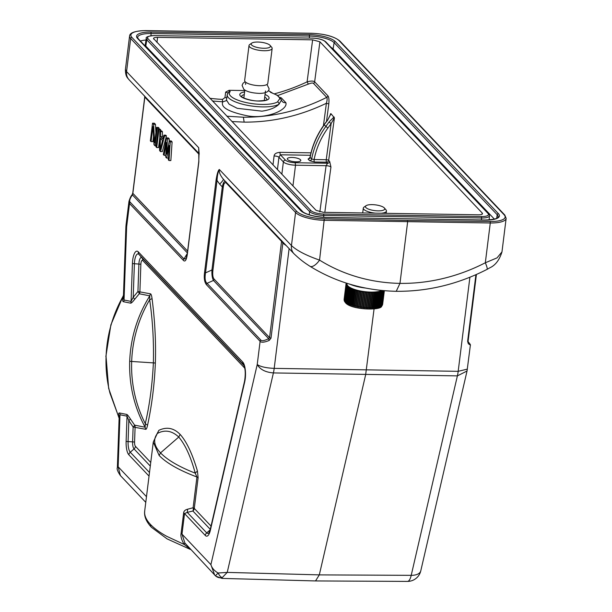 <?xml version="1.0" encoding="UTF-8"?>
<svg xmlns="http://www.w3.org/2000/svg" width="612" height="612" viewBox="0 0 612 612"><rect width="100%" height="100%" fill="white"/><g stroke="black" fill="none" stroke-linecap="round" stroke-linejoin="round"><path stroke-width="0.92" d="M349.834 284.182A22.353 6.671 7.1 0 0 365.639 288.068M382.944 290.562A19.439 5.799 -172.9 0 1 382.607 290.738L382.401 290.83A19.439 5.799 -172.9 0 1 381.873 291.052L381.643 291.144A19.439 5.799 -172.9 0 1 381.047 291.343L380.786 291.427A19.439 5.799 -172.9 0 1 380.113 291.603L379.83 291.672A19.439 5.799 -172.9 0 1 379.096 291.825L378.782 291.886A19.439 5.799 -172.9 0 1 377.994 292.016L377.658 292.062A19.439 5.799 -172.9 0 1 376.808 292.169L376.449 292.207A19.439 5.799 -172.9 0 1 375.554 292.284L375.179 292.314A19.439 5.799 -172.9 0 1 374.238 292.36L373.848 292.375A19.439 5.799 -172.9 0 1 372.869 292.406L372.456 292.406A19.439 5.799 -172.9 0 1 371.453 292.406L371.033 292.398A19.439 5.799 -172.9 0 1 370 292.368L369.564 292.352A19.439 5.799 -172.9 0 1 368.516 292.291L368.072 292.261A19.439 5.799 -172.9 0 1 367.009 292.176L366.565 292.138A19.439 5.799 -172.9 0 1 365.494 292.031L365.05 291.978A19.439 5.799 -172.9 0 1 363.979 291.848L363.536 291.786A19.439 5.799 -172.9 0 1 362.472 291.626L362.036 291.549A19.439 5.799 -172.9 0 1 360.988 291.366L360.552 291.289A19.439 5.799 -172.9 0 1 359.527 291.082L359.099 290.991A19.439 5.799 -172.9 0 1 358.097 290.769L357.691 290.669A19.439 5.799 -172.9 0 1 356.72 290.417L356.322 290.317A19.439 5.799 -172.9 0 1 355.388 290.05L355.014 289.935A19.439 5.799 -172.9 0 1 354.118 289.652L353.759 289.537A19.439 5.799 -172.9 0 1 352.925 289.239L352.589 289.109A19.439 5.799 -172.9 0 1 351.801 288.803L351.487 288.673A19.439 5.799 -172.9 0 1 350.76 288.351L350.477 288.214A19.439 5.799 -172.9 0 1 349.819 287.885L349.559 287.747A19.439 5.799 -172.9 0 1 348.962 287.411L348.733 287.265A19.439 5.799 -172.9 0 1 348.213 286.929L348.014 286.783A19.439 5.799 -172.9 0 1 347.562 286.439L345.772 302.932L345.474 301.754A19.439 5.799 -172.9 0 1 345.107 301.41L345.267 302.45L344.969 301.265A19.439 5.799 -172.9 0 1 344.678 300.92L344.862 301.968L344.579 300.783A19.439 5.799 -172.9 0 1 344.372 300.438L344.579 301.494L344.219 300.607M384.015 290.654L381.727 306.099C381.253 310.774 351.081 309.978 345.459 302.703L344.304 300.301A19.439 5.799 -172.9 0 1 344.181 299.964L344.151 299.826A19.439 5.799 -172.9 0 1 344.112 299.498L344.181 300.431M344.411 301.035L346.071 284.358A19.439 5.799 -172.9 0 1 346.032 284.029L344.357 300.576M344.097 299.628L344.112 299.36A19.439 5.799 -172.9 0 1 344.12 299.23A19.439 5.799 -172.9 0 1 344.143 299.1M382.125 305.342L384.328 290.685L382.592 304.547M382.293 305.296L382.63 304.355A19.439 5.799 -172.9 0 1 382.5 304.661L382.431 304.784A19.439 5.799 -172.9 0 1 382.217 305.082M384.244 290.677L381.949 305.77M382.209 305.449L381.651 306.176L382.11 305.197A19.439 5.799 -172.9 0 1 381.819 305.48L381.245 306.558L381.674 305.587A19.439 5.799 -172.9 0 1 381.307 305.855L380.725 306.926L381.131 305.954A19.439 5.799 -172.9 0 1 380.679 306.199L380.098 307.262L380.48 306.298A19.439 5.799 -172.9 0 1 379.953 306.52L379.371 307.568L379.715 306.604A19.439 5.799 -172.9 0 1 379.119 306.811L378.537 307.851L378.859 306.887A19.439 5.799 -172.9 0 1 378.193 307.063L377.619 308.096L377.902 307.132A19.439 5.799 -172.9 0 1 377.168 307.293L376.602 308.31L376.854 307.346A19.439 5.799 -172.9 0 1 376.066 307.476L375.508 308.494L375.73 307.53A19.439 5.799 -172.9 0 1 374.881 307.629L374.345 308.632L374.521 307.668A19.439 5.799 -172.9 0 1 373.634 307.744L373.106 308.746L373.251 307.775A19.439 5.799 -172.9 0 1 372.318 307.828L371.805 308.815L371.92 307.844A19.439 5.799 -172.9 0 1 370.941 307.867L370.451 308.846L370.535 307.867A19.439 5.799 -172.9 0 1 369.526 307.867L369.059 308.846L369.105 307.859A19.439 5.799 -172.9 0 1 368.072 307.828L367.628 308.8L367.636 307.813A19.439 5.799 -172.9 0 1 366.588 307.76L366.175 308.723L366.152 307.729A19.439 5.799 -172.9 0 1 365.081 307.645L364.698 308.609L364.645 307.607A19.439 5.799 -172.9 0 1 363.574 307.492L363.214 308.456L363.123 307.446A19.439 5.799 -172.9 0 1 362.059 307.308L361.73 308.272L361.615 307.247A19.439 5.799 -172.9 0 1 360.552 307.086L360.254 308.05L360.108 307.017A19.439 5.799 -172.9 0 1 359.06 306.834L358.8 307.79L358.632 306.75A19.439 5.799 -172.9 0 1 357.599 306.543L357.37 307.507L357.178 306.459A19.439 5.799 -172.9 0 1 356.169 306.23L355.977 307.193L355.763 306.13A19.439 5.799 -172.9 0 1 354.792 305.885L354.631 306.849L354.394 305.778A19.439 5.799 -172.9 0 1 353.461 305.51L353.338 306.482L353.086 305.396A19.439 5.799 -172.9 0 1 352.198 305.12L352.107 306.092L351.839 304.998A19.439 5.799 -172.9 0 1 350.997 304.7L350.944 305.686L350.661 304.577A19.439 5.799 -172.9 0 1 349.873 304.263L349.857 305.25L349.559 304.133A19.439 5.799 -172.9 0 1 348.84 303.812L348.848 304.807L348.549 303.682A19.439 5.799 -172.9 0 1 347.891 303.345L347.937 304.348L347.631 303.208A19.439 5.799 -172.9 0 1 347.035 302.871L347.111 303.881L346.805 302.733A19.439 5.799 -172.9 0 1 346.285 302.389L346.392 303.407L346.086 302.244A19.439 5.799 -172.9 0 1 345.642 301.9M345.107 301.41L347.325 285.88L346.897 285.804L344.969 301.265M346.897 285.804A19.439 5.799 -172.9 0 1 346.606 285.46L344.678 300.92M346.606 285.46L344.579 300.783M346.507 285.314A19.439 5.799 -172.9 0 1 346.3 284.978L344.372 300.438M346.3 284.978L344.304 300.301M346.231 284.832A19.439 5.799 -172.9 0 1 346.109 284.496L344.181 299.964M346.032 284.029L346.423 284.006L346.04 283.899L344.112 299.36M347.562 286.439L347.394 286.294A19.439 5.799 -172.9 0 1 347.027 285.949M347.08 283.341L347.012 283.892A18.467 5.508 7.1 0 0 347.876 285.888A18.467 5.508 7.1 0 0 364.063 291.564A18.467 5.508 7.1 0 0 381.85 290.455M384.183 290.669L382.431 304.784M383.923 290.646L382.11 305.197M383.663 290.623L381.819 305.48M383.54 290.616L381.674 305.587M383.204 290.585L381.307 305.855M383.051 290.57L381.131 305.954M382.607 290.738L380.679 306.199M382.401 290.83L380.48 306.298M381.873 291.052L379.953 306.52M381.643 291.144L379.715 306.604M381.047 291.343L379.119 306.811M380.786 291.427L378.859 306.887M380.113 291.603L378.193 307.063M379.83 291.672L377.902 307.132M379.096 291.825L377.168 307.293M378.782 291.886L376.854 307.346M377.994 292.016L376.066 307.476M377.658 292.062L375.73 307.53M376.808 292.169L374.881 307.629M376.449 292.207L374.521 307.668M375.554 292.284L373.634 307.744M375.179 292.314L373.251 307.775M374.238 292.36L372.318 307.828M373.871 292.245L371.805 308.815M373.848 292.375L371.92 307.844M372.869 292.406L370.941 307.867M372.517 292.284L370.451 308.846M372.456 292.406L370.535 307.867M371.453 292.406L369.526 307.867M371.124 292.276L369.059 308.846M371.033 292.398L369.105 307.859M370 292.368L368.072 307.828M369.694 292.238L367.628 308.8M369.564 292.352L367.636 307.813M368.516 292.291L366.588 307.76M368.233 292.154L366.175 308.723M368.072 292.261L366.152 307.729M367.009 292.176L365.081 307.645M366.756 292.039L364.698 308.609M366.565 292.138L364.645 307.607M365.494 292.031L363.574 307.492M365.272 291.886L363.214 308.456M365.05 291.978L363.123 307.446M363.979 291.848L362.059 307.308M363.788 291.702L361.73 308.272M363.536 291.786L361.615 307.247M362.472 291.626L360.552 307.086M362.319 291.48L360.254 308.05M362.036 291.549L360.108 307.017M360.988 291.366L359.06 306.834M360.858 291.228L358.8 307.79M360.552 291.289L358.632 306.75M359.527 291.082L357.599 306.543M359.435 290.937L357.37 307.507M359.099 290.991L357.178 306.459M358.097 290.769L356.169 306.23M358.043 290.623L355.977 307.193M357.691 290.669L355.763 306.13M356.72 290.417L354.792 305.885M356.697 290.287L354.631 306.849M356.322 290.317L354.394 305.778M355.388 290.05L353.461 305.51M355.404 289.92L353.338 306.482M355.014 289.935L353.086 305.396M354.118 289.652L352.198 305.12M353.759 289.537L351.839 304.998M352.925 289.239L350.997 304.7M352.589 289.109L350.661 304.577M351.801 288.803L349.873 304.263M351.487 288.673L349.559 304.133M350.76 288.351L348.84 303.812M350.477 288.214L348.549 303.682M349.819 287.885L347.891 303.345M349.559 287.747L347.631 303.208M348.962 287.411L347.035 302.871M348.733 287.265L346.805 302.733M348.213 286.929L346.285 302.389M348.014 286.783L346.086 302.244M347.394 286.294L345.474 301.754M375.424 213.152A11.659 3.481 -172.9 0 1 363.849 209.411A11.659 3.481 -172.9 0 1 363.298 208.149A11.659 3.481 -172.9 0 1 364.018 207.139L366.053 205.708A9.716 2.899 -172.9 0 1 375.317 204.852A9.716 2.899 -172.9 0 1 384.29 207.896A9.716 2.899 -172.9 0 1 384.374 207.988A9.716 2.899 -172.9 0 1 377.918 210.857A9.716 2.899 -172.9 0 1 365.915 207.598A9.716 2.899 -172.9 0 1 366.053 205.708M385.904 209.763A11.659 3.481 -172.9 0 1 386.004 209.878A11.659 3.481 -172.9 0 1 386.447 211.033A11.659 3.481 -172.9 0 1 381.169 213.244M249.007 45.548L244.647 80.524A11.659 3.481 7.1 0 0 245.198 81.786A11.659 3.481 7.1 0 0 257.805 85.619A11.659 3.481 7.1 0 0 267.796 83.408L272.149 48.432A11.659 3.481 -172.9 0 1 262.158 50.643A11.659 3.481 -172.9 0 1 249.551 46.81A11.659 3.481 -172.9 0 1 249.007 45.548A11.659 3.481 -172.9 0 1 249.719 44.538L251.762 43.108A9.716 2.899 -172.9 0 1 261.026 42.251A9.716 2.899 -172.9 0 1 269.999 45.296A9.716 2.899 -172.9 0 1 270.083 45.387A9.716 2.899 -172.9 0 1 263.627 48.264A9.716 2.899 -172.9 0 1 251.624 45.005A9.716 2.899 -172.9 0 1 251.762 43.108M271.606 47.17A11.659 3.481 -172.9 0 1 271.705 47.277A11.659 3.481 -172.9 0 1 272.149 48.432M468.18 341.856L468.287 343.653L469.595 344.686M468.035 340.785A1.943 0.581 -172.9 0 1 468.126 340.999L468.211 341.894C470.07 343.883 470.773 345.084 470.322 345.497L467.04 370.994L420.773 570.866A13.609 7.084 13 0 1 411.21 575.341L457.386 375.875L467.033 371.002M469.901 277.236L458.181 371.323L467.377 369.12M468.287 343.653L467.622 341.312L475.922 274.696M374.062 308.953L365.639 374.774L319.311 574.882L315.532 580.941L222.026 578.409L215.921 576.206A8.943 8.055 -51.7 0 0 222.194 577.652L222.041 577.728M153.497 38.51L316.083 210.36L323.373 212.318L478.462 214.804C481.797 214.774 483.044 214.177 482.202 213.022L319.915 41.8L312.633 39.841L307.094 81.855A176.876 159.143 -44.3 0 1 274.597 93.766M231.902 121.536L244.134 122.125L243.385 117.221C272.111 117.382 299.888 110.764 326.739 97.377L313.497 83.4A1.943 1.744 136.5 0 0 314.644 81.824L327.887 95.793C328.881 97.071 329.187 99.779 328.812 103.933L326.387 103.275L323.427 125.751M330.319 115.14L330.511 113.763L331 113.717L334.404 117.871L331.123 123.578L329.065 121.995L334.053 116.93M309.657 157.911L308.081 159.074L309.611 160.688L314.476 161.996L326.601 162.188L327.604 163.251L326.089 165.684A3.886 1.147 -172.3 0 1 330.939 167.03L329.669 161.461L328.667 160.398L334.404 117.871M482.508 213.665L482.202 213.022L482.034 214.215M153.803 39.137C152.962 37.982 154.209 37.386 157.544 37.355L312.633 39.841M323.733 217.359L323.725 214.032A10.266 3.06 -172.9 0 1 310.904 210.582L148.028 38.74A1.163 1.048 136.5 0 0 146.796 39.788A11.429 3.412 -172.9 0 1 146.26 38.51L145.251 44.775A11.659 3.481 7.1 0 0 145.794 46.076L303.391 212.364M331.031 47.384A19.439 5.799 -172.9 0 1 333.104 48.96L334.114 42.664A19.668 5.868 7.1 0 0 309.542 36.062L309.32 38.021M494.397 219.134L333.104 48.96M140.408 41.019A19.439 5.799 -172.9 0 1 146.023 40.017M145.954 30.661A1.163 0.39 -89.2 0 0 145.832 30.6C135.267 30.86 129.851 32.65 129.583 35.986A23.325 6.962 7.1 0 0 130.677 38.518L295.565 212.494A23.325 6.962 7.1 0 0 324.513 220.32L490.281 222.975A23.325 6.962 7.1 0 0 506.147 218.377L501.97 251.899L497.051 257.874L485.324 262.77A178.826 159.931 -44.2 0 1 399.973 283.379L407.63 221.896L407.408 220.412L324.306 218.844A22.162 6.61 -172.9 0 1 296.805 211.408L131.917 37.431A22.162 6.61 -172.9 0 1 145.954 30.661L311.699 33.323A22.162 6.61 -172.9 0 1 339.201 40.759L504.089 214.728A22.162 6.61 -172.9 0 1 490.051 221.498L407.408 220.412M129.583 35.986L125.406 69.508L126.562 71.596L130.677 38.518A1.163 1.048 -43.5 0 1 131.917 37.431M198.915 153.444L129.117 79.797A11.659 10.465 136.5 0 1 126.562 71.596L198.678 147.691L198.854 161.851L187.341 254.232C186.423 260.238 185.069 262.25 183.286 260.261L129.53 203.544L129.002 201.18M226.463 182.506A1.943 1.744 -43.5 0 1 226.562 183.348C224.902 181.787 223.793 183.118 223.25 187.341L212.9 270.443C212.456 274.857 212.877 277.756 214.177 279.149L269.571 337.602A1.943 0.581 7.1 0 0 271.001 338.161L269.158 340.463L268.645 338.658C264.3 340.792 261.684 341.251 260.811 340.035L207.055 283.318L213.473 280.449C212.242 278.231 211.729 274.75 211.943 269.991L205.525 272.86C204.622 278.322 205.135 281.811 207.055 283.318A1.943 1.744 136.5 0 0 206.359 284.611C204.439 282.048 203.842 277.986 204.569 272.409L216.074 180.027C217.092 173.732 218.17 170.22 219.326 169.478L291.45 245.573L295.565 212.494A1.163 1.048 -43.5 0 1 296.805 211.408M216.074 180.027A1.943 0.581 7.1 0 0 217.03 180.471C217.298 175.46 218.063 171.796 219.326 169.478C218.935 172.247 220.274 175.476 223.342 179.171L224.183 180.104M204.569 272.409A1.943 0.581 -172.9 0 0 205.525 272.86L217.03 180.471L219.677 184.113C222.317 181.466 223.533 179.813 223.342 179.171M281.535 240.409L282.836 243.148L286.37 245.71M281.849 241.74L281.558 241.38A1.943 1.744 136.5 0 0 281.459 240.531M269.158 340.463C264.323 342.445 261.309 342.728 260.115 341.328L206.359 284.611M315.555 580.941L407.447 581.4A13.609 4.475 90.3 0 0 411.21 575.341L319.311 574.882L227.228 572.396L273.403 372.922L457.386 375.875A19.439 6.472 -89.3 0 0 458.181 371.323L274.199 368.37A19.439 6.181 91.2 0 1 273.403 372.922C265.432 372.272 260.039 369.48 257.224 364.53C260.551 366.749 266.205 368.026 274.199 368.37L289.116 248.61M283.716 242.918L282.836 243.148L271.001 338.161M227.228 572.396L222.194 577.652A8.943 4.491 74.1 0 1 218.117 573.016C214.299 570.797 211.897 568.005 210.895 564.639L214.682 575.051L215.432 575.777L218.117 573.016L227.228 572.396M150.575 524.545A3.886 3.488 136.4 0 0 151.432 527.292C146.245 521.738 143.996 516.329 144.692 511.081L144.616 513.001C144.815 516.727 146.804 520.575 150.575 524.545C154.362 528.531 159.763 532.455 166.785 536.341L184.197 544.458L190.179 549.01M157.292 433.457L153.291 442.04L159.135 455.481C166.487 463.077 179.087 470.253 196.942 477L195.236 473.153L197.424 471.003L198.12 477.666L194.287 508.419L211.025 526.083M243.997 365.532L141.976 257.897A6.969 2.272 -89.1 0 0 138.901 264.047L137.93 291.526L133.202 297.287L134.388 263.764A10.526 3.427 90.9 0 1 139.039 254.477L243.507 364.698A10.526 3.427 90.9 0 1 243.607 364.806C245.389 368.401 245.71 373.863 244.563 381.192A3.886 2.02 13 0 0 244.678 382.01L210.36 530.26A13.273 4.322 -89.1 0 1 205.303 535.469L184.549 513.575L181.986 534.138L184.893 543.035L184.197 544.458C181.565 539.975 180.517 536.349 181.068 533.572L183.631 513.009C183.784 511.104 185.115 509.842 187.647 509.207L187.264 512.374L192.887 511.005A3.886 3.488 136.5 0 0 194.287 508.419A3.886 1.163 -172.9 0 0 193.109 507.753L187.647 509.207M198.12 477.666L196.942 477L193.109 507.753A3.886 2.57 -105 0 1 192.887 511.005L210.268 529.342M183.631 513.009A3.886 1.163 -172.9 0 1 184.549 513.575L187.264 512.374L206.703 532.884L210.145 529.87M156.863 434.137L158.868 430.328C166.739 426.587 173.831 427.964 180.165 434.451C186.599 441.589 192.352 453.767 197.424 471.003M123.456 295.55L123.318 295.887C122.385 299.819 122.484 301.77 123.593 301.747L130.631 303.154C131.266 303.277 132.605 302.014 134.648 299.345L139.261 293.76L149.787 295.856L149.665 299.781C152.64 319.923 153.88 340.938 153.375 362.824C152.334 384.611 149.634 404.884 145.281 423.642A123.249 115.974 -79 0 1 131.672 361.463L129.683 361.271C130.677 337.633 137.379 315.83 149.787 295.856L150.414 293.814C151.088 293.875 151.631 295.474 152.051 298.61C154.928 320.818 156.029 342.292 155.356 363.015C154.499 384.244 151.906 404.976 147.569 425.218C146.895 428.216 146.245 429.578 145.618 429.295L133.133 427.008L132.605 441.872L134.571 442.063L135.099 427.199A3.886 3.672 -78.7 0 0 134.617 425.141L130.41 418.998L128.834 420.673L133.133 427.008A3.886 0.956 -35.8 0 0 134.617 425.141L145.136 427.237L145.618 429.295M146.482 496.676L118.147 466.78L120.396 475.57M119.179 416.497L119.983 414.76L118.147 466.78L117.366 467.683C116.655 468.853 117.642 471.462 120.327 475.493L145.778 502.345M134.648 299.345L133.202 297.287L131.083 301.418L124.045 300.018L126.638 226.754L126.041 225.032L125.896 226.731L126.638 226.754L129.53 203.544A1.943 1.744 136.5 0 1 130.226 202.251C129.055 201.287 129.767 198.831 132.376 194.884L131.947 195.687M144.371 95.717L144.837 97.124A1.943 1.744 136.5 0 0 144.738 96.283M199.137 153.382L198.678 147.691L198.808 153.283L199.237 153.627M199.084 152.136L198.762 161.637L187.249 254.026A1.943 0.581 7.1 0 0 187.341 254.232M187.318 253.467L183.983 258.968L186.147 258.677M130.226 202.251L183.983 258.968A1.943 1.744 136.5 0 0 183.286 260.261M187.387 252.924L132.376 194.884L132.85 193.346A1.943 0.581 -172.9 0 1 132.758 193.14L131.932 195.075C130.96 195.993 129.974 198.104 128.971 201.417L126.034 225.032M169.103 141.93L169.272 138.909L168.323 137.914L166.487 137.884L167.436 138.878L169.272 138.909M170.266 141.869L169.011 160.543L170.847 160.573L172.102 141.9L171.161 140.905L169.325 140.875L170.266 141.869L172.102 141.9M164.597 135.887L160.505 151.569L162.348 151.6L166.433 135.918L165.73 135.168L163.886 135.145L164.597 135.887L166.433 135.918M160.505 151.569L159.564 150.567L159.877 130.907L160.581 131.649L160.489 136.66L162.333 136.69L163.243 137.654M162.333 136.69L162.417 131.679L161.713 130.937L159.877 130.907M158.217 129.163L158.929 129.905L156.726 147.584L156.022 146.834L158.217 129.163L160.061 129.193L160.765 129.935L160.642 130.914M159.763 138.006L158.569 147.607L156.726 147.584M155.915 132.651L155.456 124.328L154.392 123.211L152.549 123.18L153.612 124.297L155.456 124.328M153.528 136.568L152.893 141.624L151.057 141.601L150.353 140.852L152.549 123.18M153.612 124.297L154.645 142.833L156.565 127.418L158.401 127.441L159.112 128.191L158.99 129.17M167.436 138.878L166.602 154.163L169.325 140.875M169.011 160.543L168.3 159.793L169.279 145.511L166.648 158.049L168.422 158.08M166.648 158.049L165.707 157.055L166.449 142.52L164.054 155.31L165.791 155.333M164.054 155.31L163.343 154.561L166.487 137.884M160.581 131.649L162.417 131.679M160.489 136.66L162.853 139.154L163.886 135.145M160.421 138.289L160.222 149.565L162.547 140.538L160.421 138.289M162.195 141.9L162.226 140.194M158.929 129.905L160.765 129.935M156.565 127.418L157.276 128.16L159.112 128.191M157.276 128.16L155.073 145.832L156.144 145.855M155.073 145.832L154.01 144.715L152.931 126.562L151.057 141.601M125.896 226.723L123.379 297.845L124.045 300.018A3.886 3.672 101.3 0 1 123.593 301.747M130.41 418.998C128.512 415.992 127.273 414.469 126.692 414.416L119.654 413.016C118.552 412.618 118.338 414.186 119.003 417.713L109.938 393.057C106.939 381.177 105.647 369.059 106.067 356.704L106.067 356.567C106.924 334.894 112.669 314.667 123.318 295.887L123.448 295.764M129.683 361.271C129.002 384.91 134.158 406.904 145.136 427.237L145.281 423.642L147.569 425.218M150.414 293.814L137.93 291.526A3.886 1.285 -138.9 0 1 139.261 293.76L139.261 293.76A3.886 3.672 -78.7 0 0 139.896 291.717L140.867 264.239A4.223 1.377 90.9 0 1 142.734 260.513L244.769 368.172M149.665 299.781L152.051 298.61M119.654 413.016A3.886 3.672 -78.7 0 1 119.983 414.76L127.021 416.16L128.834 420.673L128.092 441.589L132.605 441.872A6.969 2.272 -89.1 0 0 134.043 448.917A3.886 3.488 136.5 0 0 135.443 446.332A4.223 1.377 90.9 0 1 134.571 442.063M155.356 363.015L131.672 361.463A123.249 115.974 -79 0 1 149.665 299.788M244.769 90.553L229.056 90.301L230.204 91.601A1.943 1.805 44.7 0 0 228.605 92.068M270.818 92.305L269.043 90.943L268.071 90.928M229.056 90.301L225.652 92.091L228.115 93.085M226.532 100.154L229.133 104.193L237.219 108.316L261.936 111.17C269.754 110.038 275.446 107.72 279.011 104.224A1.943 1.729 -120.4 0 0 277.473 101.944A25.268 7.543 -172.9 0 1 239.422 100.712A25.268 7.543 -172.9 0 1 230.204 91.601M226.379 100.643L222.822 101.829C220.358 107.123 228.276 111.736 246.582 115.66C265.333 119.623 288.26 110.191 285.888 102.709C283.639 102.908 282.163 102.02 281.451 100.039L279.011 104.224A27.211 8.124 7.1 0 1 262.472 106.893A27.211 8.124 7.1 0 1 238.037 102.885A27.211 8.124 7.1 0 1 227.205 94.806L228.597 92.075M270.42 92.267L276.142 94.776A22.675 6.77 -172.9 0 1 279.791 98.624A1.943 1.851 172 0 1 281.451 100.039L281.39 99.733M285.888 102.709L281.359 97.928L280.64 98.119M281.359 97.928L280.089 97.415M272.103 92.825L269.043 90.943M209.862 98.287A176.876 159.143 -44.3 0 0 222.516 99.381L224.971 97.583L225.652 92.091M224.971 97.591A1.943 0.558 -172.8 0 1 226.815 97.912M212.44 101.003L222.822 101.829A1.943 0.65 -87.3 0 1 222.516 99.381M277.825 95.518L308.333 84.104L307.094 81.855C310.774 80.838 313.29 80.822 314.644 81.824L319.915 41.8M313.497 83.4C312.763 82.742 311.041 82.98 308.333 84.104M243.385 117.221L226.853 116.211M327.887 95.793A1.943 1.744 136.5 0 1 326.739 97.377C327.359 98.203 327.244 100.169 326.387 103.275C299.796 116.012 272.378 122.293 244.134 122.125M308.081 159.074A1.943 1.744 136.5 0 0 310.123 157.383L310.039 157.146M314.476 161.996A1.943 0.635 90.9 0 1 314.117 159.533L311.661 158.998L310.123 157.383A77.747 69.753 136.5 0 1 324.268 124.886L327.864 128.092L331.123 123.578L326.242 159.724L314.117 159.533A75.804 68.009 -43.5 0 1 327.864 128.092M331 113.717L327.527 120.373L330.549 114.36M330.511 113.763L330.442 114.918L330.511 113.763M292.941 185.941L295.527 165.194L295.168 162.731A7.772 2.318 -172.9 0 1 285.452 160.122L280.403 154.79L278.934 157.238L283.387 161.928L281.849 174.236M310.422 155.272L280.403 154.79A1.943 0.635 90.9 0 1 280.044 152.35C276.303 152.648 274.314 153.857 274.077 155.968A3.886 1.132 -173.1 0 1 278.934 157.238L277.443 169.585M291.978 157.46A6.801 2.027 7.1 0 0 287.296 158.799A6.801 2.027 7.1 0 0 296.116 161.82A6.801 2.027 7.1 0 0 300.798 160.482A6.801 2.027 7.1 0 0 291.978 157.46M157.338 433.403L158.868 430.328M157.521 433.365C164.903 429.486 171.98 430.718 178.75 437.052C185.283 444.748 190.776 456.782 195.236 473.153A123.249 36.429 7.6 0 1 160.543 452.872A123.249 36.437 -172.4 0 1 157.521 433.373M184.893 543.035L215.432 575.785A8.943 8.055 -51.7 0 0 215.921 576.206A8.943 8.943 0 0 1 215.432 575.785M324.306 218.844L319.556 260.108A178.826 160.941 -42.7 0 0 399.973 283.379L396.239 291.304C364.607 290.585 335.843 282.239 309.94 266.266A11.659 4.934 -58.1 0 0 319.556 260.108C306.26 255.472 296.889 250.629 291.45 245.573A11.659 10.465 -43.5 0 0 294.005 253.773L224.206 180.127M212.9 270.443A1.943 0.581 -172.9 0 0 211.943 269.991L222.294 186.889L219.677 184.113M223.25 187.341A1.943 0.581 -172.9 0 0 222.294 186.889C223.326 182.139 224.55 180.456 225.958 181.825M226.562 183.348L281.558 241.38L269.571 337.602L268.645 338.658L213.473 280.449A1.943 1.744 136.5 0 0 214.177 279.149M326.502 121.467L328.812 103.933M330.939 167.03L324.819 212.341M148.028 38.74A10.266 3.06 -172.9 0 1 154.614 35.603L312.281 38.128A10.266 3.06 -172.9 0 1 325.102 41.578L487.978 213.42A10.266 3.06 -172.9 0 1 481.392 216.556L323.725 214.032M145.794 46.076L146.796 39.788L309.664 211.63A1.163 1.048 -43.5 0 1 310.904 210.582M309.167 214.781L309.664 211.63A11.429 3.412 -172.9 0 0 323.947 215.47L481.613 217.994L481.392 216.556M481.392 219.96L481.613 217.994A11.429 3.412 -172.9 0 0 489.485 215.707L489.118 219.922M312.043 38.128L312.158 38.066C318.515 38.334 323.067 39.604 325.813 41.876L488.682 213.726A1.163 1.048 136.5 0 0 487.978 213.42M325.813 41.876A1.163 1.048 136.5 0 0 325.102 41.578M154.377 35.603L312.281 38.128M146.26 38.51C145.488 37.026 148.234 36.039 154.499 35.542L154.614 35.603M309.32 34.624L150.919 32.084A20.839 6.219 7.1 0 0 137.555 38.449L300.66 210.543A20.839 6.219 7.1 0 0 326.686 217.535L484.964 220.014C493.44 219.677 497.824 218.66 498.13 216.962L498.13 216.962A19.668 5.868 7.1 0 0 497.219 214.758L334.114 42.664A1.163 1.048 -43.5 0 1 335.345 41.616A20.839 6.219 7.1 0 0 309.32 34.624L309.542 36.062L151.141 33.522L150.889 35.733M485.087 220.075A20.839 6.219 7.1 0 0 498.451 213.71A1.163 1.048 136.5 0 0 497.219 214.758L496.646 218.331M335.345 41.616L498.451 213.71M501.97 251.907C499.438 259.985 495.399 265.287 489.845 267.796L487.022 269.395A11.659 1.683 62.8 0 0 485.324 262.77L490.281 222.975A1.163 0.39 -89.2 0 0 490.051 221.498M506.147 218.377L504.793 215.034A1.163 1.048 136.5 0 0 504.089 214.728M504.793 215.034L339.905 41.058A1.163 1.048 136.5 0 0 339.201 40.759M142.734 260.513A3.886 3.488 -43.5 0 0 141.976 257.897L139.039 254.477A3.886 3.488 -43.5 0 1 138.289 251.853A13.273 4.322 -89.1 0 0 132.422 263.565L131.083 301.418A3.886 3.672 101.3 0 1 130.631 303.154M138.289 251.853L242.757 362.075A13.273 4.322 -89.1 0 1 244.678 382.01M181.068 533.572A3.886 1.163 -172.9 0 1 181.986 534.138L210.895 564.639L257.224 364.53L260.115 341.328A1.943 1.744 136.5 0 1 260.811 340.035M205.303 535.469A3.886 3.488 -43.5 0 1 206.703 532.884A10.526 3.427 90.9 0 0 208.967 532.815L210.245 529.441A3.886 2.02 -167 0 0 210.36 530.26M135.443 446.332L150.743 462.473M126.692 414.416A3.886 3.672 -78.7 0 1 127.021 416.16L126.126 441.39L128.092 441.589A10.526 3.427 -89.1 0 0 130.264 452.23L134.043 448.917L150.292 466.069M126.126 441.39A13.273 4.322 -89.1 0 0 128.864 454.815A3.886 3.488 -43.5 0 1 130.264 452.23L149.489 472.518M144.73 97.048L144.593 96.13M187.616 251.127L132.85 193.346L144.837 97.124L199.168 154.446M199.152 153.711L198.808 153.283M140.867 264.239L132.422 263.565M243.637 364.851L243.507 364.698A3.886 3.488 -43.5 0 1 242.757 362.075M149.045 476.113L128.864 454.815M106.067 356.704L108.668 388.429L119.118 418.248M266.931 99.595A12.814 3.825 7.1 0 0 264.713 97.155M244.601 91.922A14.757 4.406 7.1 0 0 241.74 97.101A14.757 4.406 7.1 0 0 258.914 101.056A14.757 4.406 7.1 0 0 260.245 101.056A14.757 4.406 7.1 0 0 265.05 94.47M279.791 98.624L277.473 101.944M270.458 92.251L276.142 94.776M156.978 42.48L157.544 37.355M309.611 160.688A1.943 1.744 136.5 0 0 311.661 158.998A77.747 69.753 -43.5 0 1 325.806 126.508L329.065 121.995M326.601 162.188A1.943 0.635 90.9 0 1 326.242 159.724A1.943 0.574 -172.3 0 1 328.667 160.398A1.943 1.744 136.5 0 1 326.601 162.188M327.527 120.373L324.161 124.718C317.016 134.671 312.311 145.472 310.047 157.108M330.863 114.314L330.442 114.918L330.863 114.314M333.578 117.183L333.754 118.414M295.168 162.731L327.604 163.251A1.943 1.744 136.5 0 0 329.669 161.461M285.452 160.122A1.943 1.744 136.5 0 0 283.387 161.928A9.716 2.899 -172.9 0 0 295.527 165.194L326.089 165.684L319.847 211.928M272.99 164.896L274.077 155.968M280.044 152.35L310.988 152.839M241.518 96.428A12.814 3.825 -172.9 0 1 244.265 94.608M159.135 455.481L160.551 452.872L178.75 437.052L180.165 434.451M476.411 274.482L468.126 340.999A1.943 0.581 -172.9 0 1 467.622 341.312M150.919 32.084L151.141 33.522A19.668 5.868 7.1 0 0 137.593 37.462L138.258 38.747A1.163 1.048 -43.5 0 0 137.555 38.449M300.66 210.543A1.163 1.048 -43.5 0 1 301.372 210.842L138.258 38.747M301.372 210.842C305.923 214.59 314.323 216.801 326.571 217.474L484.849 220.075M344.097 299.498L346.048 283.769M384.359 290.685L382.63 304.424M362.702 212.945L363.298 208.149M386.164 213.328L386.447 211.033M384.374 207.988L386.004 209.878M245.167 81.756L243.086 83.201L242.084 85.366L243.821 89.329C246.797 91.708 252.045 93.07 259.565 93.399C265.769 93.284 268.943 91.731 269.089 88.732L266.993 84.479M264.292 100.552L265.486 90.959M243.844 98.004L244.831 90.079M245.534 84.425L245.802 82.314M270.083 45.387L271.705 47.277M407.447 581.4A13.609 13.609 0 0 0 420.773 570.866M488.682 213.726L489.485 215.707M339.905 41.058C334.305 36.468 324.865 33.867 311.584 33.262L145.832 30.6M190.409 549.438L167.091 538.881L151.432 527.292M153.283 442.071L144.684 511.089M119.187 416.351L117.366 467.667M187.249 254.026L185.987 258.968M144.73 97.063L132.758 193.14M129.117 79.797C128.122 78.114 125.491 77.655 125.406 69.508M244.563 381.192L210.245 529.441M123.471 295.229L110.894 324.796L105.853 356.62M266.916 99.741L266.993 99.534C266.22 99.213 269.731 100.33 258.715 100.949C252.917 101.324 242.214 98.15 241.472 96.352L241.495 96.574M226.356 100.666L227.205 94.806M276.884 94.936L281.405 99.779M309.879 158.026L309.374 158.125L310.039 157.154M324.161 124.718L327.42 120.197M309.94 266.266C305.549 263.374 301.678 261.026 294.005 253.773M396.255 291.304C427.627 291.572 457.883 284.274 487.022 269.395"/></g></svg>
